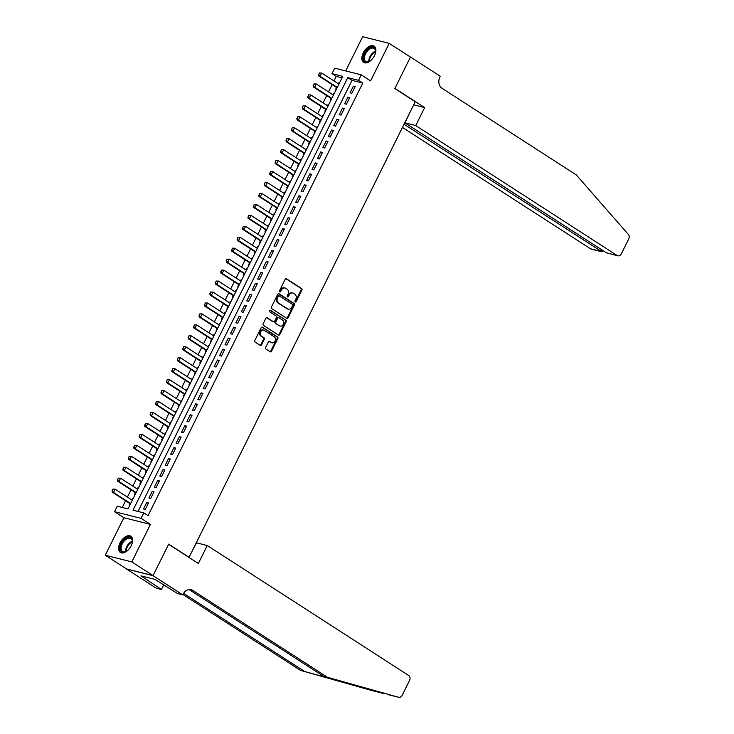 <?xml version="1.0" encoding="UTF-8"?>
<svg xmlns="http://www.w3.org/2000/svg" width="734" height="734" viewBox="0 0 734 734"><rect width="100%" height="100%" fill="white"/><g stroke="black" fill="none" stroke-linecap="round" stroke-linejoin="round"><path stroke-width="1.1" d="M295.242 301.913A0.853 0.679 104.1 0 0 296.197 301.536L301.867 290.113A1.211 0.973 104.1 0 0 301.564 288.499L286.554 278.81A1.211 0.973 104.1 0 0 285.187 279.351L279.516 290.774A0.853 0.679 104.1 0 0 280.682 291.526L281.416 290.049A3.89 3.119 104.1 0 1 285.031 288.003A3.89 3.119 104.1 0 1 285.792 288.334L287.04 289.141A3.89 3.119 104.1 0 1 288.003 294.297L287.269 295.774A0.853 0.679 104.1 0 0 288.434 296.527L289.168 295.05A3.89 3.119 104.1 0 1 292.793 293.004A3.89 3.119 104.1 0 1 293.545 293.334L294.802 294.141A3.89 3.119 104.1 0 1 295.765 299.307L295.031 300.784A0.853 0.679 104.1 0 0 295.242 301.913M295.077 301.766A0.853 0.679 104.1 0 0 295.481 301.353L301.151 289.93A1.211 0.973 104.1 0 0 300.848 288.324L285.948 278.709M279.562 291.756A0.853 0.679 104.1 0 0 279.966 291.343L280.7 289.866L281.416 290.049M287.324 296.756A0.853 0.679 104.1 0 0 287.719 296.353L288.453 294.875L289.168 295.05M131.202 545.738A9.652 5.569 -57.2 0 0 130.845 536.215A9.652 5.569 -57.2 0 0 120.009 542.921A9.652 5.569 -57.2 0 0 120.376 552.445A9.652 5.569 -57.2 0 0 131.202 545.738M374.468 55.683A9.652 5.569 -57.2 0 0 374.111 46.159A9.652 5.569 -57.2 0 0 363.275 52.866A9.652 5.569 -57.2 0 0 363.642 62.39A9.652 5.569 -57.2 0 0 374.468 55.683M265.653 347.43A1.211 0.973 104.1 0 0 265.947 349.045L270.167 351.76A1.211 0.973 104.1 0 0 271.534 351.228L277.828 338.539A1.211 0.973 104.1 0 0 277.525 336.924L262.515 327.236A1.211 0.973 104.1 0 0 261.148 327.777L254.845 340.457A1.211 0.973 104.1 0 0 255.148 342.072L260.24 345.356A1.211 0.973 104.1 0 0 261.607 344.824L264.295 339.392A1.211 0.973 104.1 0 0 264.001 337.778L261.478 336.154A3.248 2.606 104.1 0 1 260.506 332.227A3.248 2.606 104.1 0 1 263.699 330.126A3.248 2.606 104.1 0 1 264.332 330.401L274.213 336.778A3.248 2.606 104.1 0 1 275.186 340.695A3.248 2.606 104.1 0 1 271.993 342.806A3.248 2.606 104.1 0 1 271.36 342.53L269.708 341.466A1.211 0.973 104.1 0 0 268.341 341.998L265.653 347.43M143.8 512.892L141.084 518.369L114.541 511.69L117.256 506.221L128.019 508.928L342.75 76.354L331.988 73.648L334.704 68.179L361.247 74.85L358.531 80.327L347.769 77.62L133.037 510.185L143.8 512.892L148.048 515.635L362.779 83.07L358.531 80.327M361.247 74.85L370.597 80.878L389.213 43.37L410.462 57.078L394.828 88.566L415.224 101.723L189.078 557.289L168.682 544.133L153.057 575.612L131.817 561.905L150.433 524.397L141.084 518.369M286.755 318.327A1.211 0.973 104.1 0 0 288.123 317.794L294.426 305.105A1.211 0.973 104.1 0 0 294.123 303.5L279.103 293.811A1.211 0.973 104.1 0 0 277.736 294.343L271.442 307.032A1.211 0.973 104.1 0 0 271.745 308.647L286.755 318.327M286.122 321.822L279.828 334.511A1.211 0.973 104.1 0 1 278.461 335.043L263.451 325.355A1.211 0.973 104.1 0 1 263.148 323.749L265.836 318.317A1.211 0.973 104.1 0 1 267.213 317.776L273.296 321.712A1.211 0.973 104.1 0 0 274.663 321.171L276.452 317.574A1.211 0.973 104.1 0 0 276.149 315.959L269.809 311.867A0.853 0.679 104.1 0 1 270.562 310.363L285.82 320.207A1.211 0.973 104.1 0 1 286.122 321.822L285.407 321.648L279.113 334.328L279.828 334.511M153.057 575.612L126.514 568.942L105.265 555.234L131.817 561.905M389.213 43.37L362.669 36.7L345.677 70.932M131.826 499.955L132.414 498.771L132.9 499.083M130.01 503.625L129.156 505.341L129.725 505.487M137.267 489L137.854 487.816L138.341 488.128M135.441 492.67L134.588 494.386L135.166 494.532M142.699 478.045L143.286 476.871L143.772 477.183M140.882 481.724L140.029 483.44L140.598 483.578M148.14 467.099L148.727 465.916L149.213 466.228M146.314 470.769L145.46 472.485L146.038 472.632M153.571 456.144L154.158 454.961L154.645 455.282M151.755 459.814L150.901 461.539L151.47 461.677M159.012 445.199L159.599 444.015L160.085 444.327M157.186 448.869L156.333 450.584L156.911 450.731M164.444 434.244L165.031 433.06L165.517 433.381M162.618 437.914L161.774 439.629L162.342 439.776M169.884 423.298L170.472 422.114L170.958 422.426M168.058 426.968L167.205 428.684L167.783 428.83M175.316 412.343L175.903 411.159L176.389 411.471M173.49 416.013L172.646 417.729L173.215 417.875M180.757 401.388L181.344 400.213L181.83 400.525M178.931 405.058L178.078 406.783L178.656 406.92M186.188 390.442L186.775 389.259L187.262 389.571M184.362 394.112L183.518 395.828L184.087 395.975M191.629 379.487L192.216 378.304L192.703 378.625M189.803 383.157L188.95 384.882L189.528 385.02M197.061 368.541L197.648 367.358L198.134 367.67M195.235 372.211L194.391 373.927L194.96 374.074M202.501 357.586L203.089 356.403L203.575 356.724M200.676 361.256L199.822 362.972L200.4 363.119M207.933 346.641L208.52 345.457L209.007 345.769M206.107 350.311L205.263 352.026L205.832 352.173M213.374 335.686L213.961 334.502L214.447 334.814M211.548 339.356L210.695 341.071L211.264 341.218M218.805 324.731L219.393 323.556L219.879 323.868M216.98 328.401L216.135 330.126L216.704 330.263M224.246 313.785L224.833 312.601L225.32 312.913M222.42 317.455L221.567 319.171L222.136 319.318M229.678 302.83L230.265 301.646L230.751 301.968M227.852 306.5L227.008 308.225L227.577 308.363M235.119 291.884L235.706 290.701L236.192 291.013M233.293 295.554L232.439 297.27L233.008 297.417M240.55 280.929L241.137 279.746L241.624 280.067M238.724 284.599L237.88 286.315L238.449 286.462M245.991 269.984L246.569 268.8L247.064 269.112M244.165 273.654L243.312 275.369L243.881 275.507M251.423 259.029L252.01 257.845L252.496 258.157M249.597 262.699L248.743 264.414L249.321 264.561M256.863 248.074L257.441 246.89L257.937 247.211M255.037 251.744L254.184 253.469L254.753 253.606M262.295 237.128L262.882 235.944L263.368 236.256M260.469 240.798L259.616 242.514L260.194 242.66M267.736 226.173L268.314 224.989L268.809 225.31M265.91 229.843L265.057 231.559L265.625 231.705M273.167 215.227L273.754 214.044L274.241 214.356M271.341 218.897L270.488 220.613L271.066 220.76M278.599 204.272L279.186 203.089L279.682 203.41M276.782 207.942L275.929 209.658L276.498 209.805M284.04 193.317L284.627 192.143L285.113 192.455M282.214 196.996L281.361 198.712L281.939 198.85M289.471 182.371L290.058 181.188L290.554 181.5M287.655 186.041L286.801 187.757L287.37 187.904M294.912 171.417L295.499 170.233L295.986 170.554M293.086 175.087L292.233 176.811L292.811 176.949M300.344 160.471L300.931 159.287L301.426 159.599M298.527 164.141L297.674 165.856L298.243 166.003M305.784 149.516L306.372 148.332L306.858 148.653M303.959 153.186L303.105 154.902L303.683 155.048M311.216 138.57L311.803 137.386L312.299 137.698M309.399 142.24L308.546 143.956L309.115 144.103M316.657 127.615L317.244 126.432L317.73 126.743M314.831 131.285L313.978 133.001L314.556 133.148M322.088 116.66L322.676 115.486L323.171 115.798M320.272 120.339L319.418 122.055L319.987 122.193M327.529 105.714L328.116 104.531L328.603 104.843M325.703 109.384L324.85 111.1L325.428 111.247M332.961 94.759L333.548 93.576L334.043 93.897M331.144 98.429L330.291 100.154L330.86 100.292M351.87 93.255L355.128 86.685L353.338 86.236L350.072 92.805L351.87 93.255M346.43 104.21L349.696 97.64L347.898 97.191L344.641 103.76L346.43 104.21M340.998 115.155L344.255 108.586L342.466 108.137L339.2 114.706L340.998 115.155M335.557 126.11L338.824 119.541L337.025 119.092L333.768 125.661L335.557 126.11M330.126 137.065L333.383 130.487L331.594 130.037L328.327 136.607L330.126 137.065M324.685 148.011L327.951 141.442L326.153 140.992L322.896 147.562L324.685 148.011M319.253 158.966L322.51 152.397L320.721 151.938L317.455 158.516L319.253 158.966M313.813 169.912L317.079 163.343L315.281 162.893L312.023 169.462L313.813 169.912M308.381 180.867L311.638 174.297L309.849 173.848L306.583 180.417L308.381 180.867M302.94 191.813L306.206 185.243L304.408 184.794L301.151 191.363L302.94 191.813M297.509 202.767L300.766 196.198L298.977 195.749L295.71 202.318L297.509 202.767M292.068 213.722L295.334 207.144L293.536 206.694L290.279 213.264L292.068 213.722M286.636 224.668L289.893 218.099L288.104 217.649L284.838 224.219L286.636 224.668M281.195 235.623L284.462 229.054L282.663 228.595L279.406 235.174L281.195 235.623M275.764 246.569L279.021 240L277.232 239.55L273.966 246.119L275.764 246.569M270.323 257.524L273.589 250.955L271.791 250.505L268.534 257.074L270.323 257.524M264.891 268.479L268.149 261.9L266.359 261.451L263.093 268.02L264.891 268.479M259.451 279.425L262.717 272.855L260.919 272.406L257.662 278.975L259.451 279.425M254.019 290.38L257.276 283.81L255.487 283.352L252.221 289.93L254.019 290.38M248.578 301.325L251.845 294.756L250.046 294.306L246.789 300.876L248.578 301.325M243.147 312.28L246.404 305.711L244.615 305.261L241.348 311.831L243.147 312.28M237.706 323.226L240.972 316.657L239.174 316.207L235.917 322.776L237.706 323.226M232.274 334.181L235.541 327.612L233.742 327.162L230.485 333.731L232.274 334.181M226.843 345.136L230.1 338.558L228.311 338.108L225.044 344.677L226.843 345.136M221.402 356.082L224.668 349.512L222.87 349.063L219.613 355.632L221.402 356.082M215.97 367.037L219.227 360.467L217.438 360.009L214.172 366.587L215.97 367.037M210.53 377.982L213.796 371.413L211.998 370.964L208.74 377.533L210.53 377.982M205.098 388.937L208.355 382.368L206.566 381.919L203.3 388.488L205.098 388.937M199.657 399.883L202.923 393.314L201.125 392.864L197.868 399.434L199.657 399.883M194.226 410.838L197.483 404.269L195.694 403.819L192.427 410.389L194.226 410.838M188.785 421.793L192.051 415.215L190.253 414.765L186.996 421.334L188.785 421.793M183.353 432.739L186.61 426.17L184.821 425.72L181.555 432.289L183.353 432.739M177.912 443.694L181.179 437.125L179.38 436.666L176.123 443.244L177.912 443.694M172.481 454.64L175.738 448.07L173.949 447.621L170.683 454.19L172.481 454.64M167.04 465.595L170.306 459.025L168.508 458.576L165.251 465.145L167.04 465.595M161.608 476.54L164.866 469.971L163.076 469.521L159.81 476.091L161.608 476.54M156.168 487.495L159.434 480.926L157.636 480.476L154.379 487.046L156.168 487.495M150.736 498.45L153.993 491.872L152.204 491.422L148.938 497.991L150.736 498.45M362.779 83.07L352.017 80.364L138.029 511.442M146.763 502.377L143.506 508.946L145.295 509.396L148.562 502.827L146.763 502.377L148.296 503.359M342.007 77.841L336.236 76.391L333.97 80.951M332.144 84.621L328.529 91.906M326.713 95.576L323.098 102.852M321.272 106.522L317.657 113.807M315.84 117.477L312.225 124.752M310.399 128.422L306.784 135.707M304.968 139.377L301.353 146.662M299.527 150.332L295.912 157.608M294.095 161.278L290.481 168.563M288.655 172.233L285.04 179.509M283.223 183.179L279.608 190.464M277.782 194.134L274.167 201.41M272.351 205.08L268.736 212.365M266.91 216.035L263.304 223.32M261.478 226.989L257.863 234.265M256.038 237.935L252.432 245.22M250.606 248.89L246.991 256.166M245.165 259.836L241.559 267.121M239.734 270.791L236.119 278.067M234.293 281.746L230.687 289.022M228.861 292.692L225.246 299.977M223.42 303.647L219.815 310.922M217.989 314.592L214.374 321.877M212.548 325.547L208.942 332.823M207.116 336.493L203.501 343.778M201.676 347.448L198.07 354.724M196.244 358.403L192.629 365.679M190.803 369.349L187.198 376.634M185.372 380.304L181.757 387.58M179.931 391.25L176.325 398.534M174.499 402.204L170.884 409.48M169.059 413.15L165.453 420.435M163.627 424.105L160.012 431.39M158.186 435.06L154.58 442.336M152.755 446.006L149.14 453.291M147.323 456.961L143.708 464.237M141.882 467.907L138.267 475.192M136.451 478.862L132.836 486.137M131.01 489.807L127.395 497.092M125.578 500.762L122.248 507.469M339.558 82.777L338.989 82.63L338.402 83.814M336.576 87.484L335.722 89.199L336.3 89.346M333.548 93.576L334.126 93.723M328.116 104.531L328.685 104.678M322.676 115.486L323.254 115.623M317.244 126.432L317.813 126.578M311.803 137.386L312.381 137.524M306.372 148.332L306.94 148.479M300.931 159.287L301.509 159.434M295.499 170.233L296.068 170.38M290.058 181.188L290.636 181.335M284.627 192.143L285.196 192.28M279.186 203.089L279.764 203.235M273.754 214.044L274.323 214.181M268.314 224.989L268.892 225.136M262.882 235.944L263.451 236.091M257.441 246.89L258.019 247.037M252.01 257.845L252.579 257.992M246.569 268.8L247.147 268.938M241.137 279.746L241.706 279.893M235.706 290.701L236.275 290.838M230.265 301.646L230.834 301.793M224.833 312.601L225.402 312.748M219.393 323.556L219.961 323.694M213.961 334.502L214.53 334.649M208.52 345.457L209.089 345.595M203.089 356.403L203.657 356.55M197.648 367.358L198.226 367.505M192.216 378.304L192.785 378.45M186.775 389.259L187.353 389.405M181.344 400.213L181.913 400.351M175.903 411.159L176.481 411.306M170.472 422.114L171.04 422.252M165.031 433.06L165.609 433.207M159.599 444.015L160.168 444.162M154.158 454.961L154.736 455.108M148.727 465.916L149.296 466.062M143.286 476.871L143.864 477.008M137.854 487.816L138.423 487.963M132.414 498.771L132.992 498.909M188.528 557.152L189.078 557.289M150.433 524.397L123.881 517.727L105.265 555.234M123.881 517.727L114.541 511.69M336.236 76.391L331.988 73.648M352.017 80.364L347.769 77.62M338.989 82.63L339.475 82.942M353.338 86.236L354.861 87.218M347.898 97.191L349.43 98.172M342.466 108.137L343.989 109.127M337.025 119.092L338.558 120.073M331.594 130.037L333.117 131.028M326.153 140.992L327.685 141.974M320.721 151.938L322.244 152.929M315.281 162.893L316.813 163.884M309.849 173.848L311.372 174.83M304.408 184.794L305.94 185.785M298.977 195.749L300.509 196.73M293.536 206.694L295.068 207.685M288.104 217.649L289.636 218.631M282.663 228.595L284.196 229.586M277.232 239.55L278.764 240.541M271.791 250.505L273.323 251.487M266.359 261.451L267.892 262.442M260.919 272.406L262.451 273.387M255.487 283.352L257.019 284.342M250.046 294.306L251.578 295.288M244.615 305.261L246.147 306.243M239.174 316.207L240.706 317.198M233.742 327.162L235.275 328.144M228.311 338.108L229.834 339.099M222.87 349.063L224.402 350.045M217.438 360.009L218.961 361M211.998 370.964L213.53 371.945M206.566 381.919L208.089 382.9M201.125 392.864L202.657 393.855M195.694 403.819L197.217 404.801M190.253 414.765L191.785 415.756M184.821 425.72L186.344 426.702M179.38 436.666L180.913 437.657M173.949 447.621L175.472 448.602M168.508 458.576L170.04 459.557M163.076 469.521L164.6 470.512M157.636 480.476L159.168 481.458M152.204 491.422L153.727 492.413M292.793 293.004L292.068 292.82A3.89 3.119 104.1 0 0 288.453 294.875M285.031 288.003L284.315 287.82A3.89 3.119 104.1 0 0 280.7 289.866M286.645 318.262A1.211 0.973 104.1 0 0 287.407 317.611L293.701 304.931A1.211 0.973 104.1 0 0 293.407 303.316L278.498 293.701M292.664 305.537A0.853 0.679 104.1 0 0 292.453 304.408L279.278 295.903A0.853 0.679 104.1 0 0 278.324 296.279L277.544 297.839A3.89 3.119 104.1 0 0 278.507 303.004L287.517 308.812A3.89 3.119 104.1 0 0 288.279 309.142A3.89 3.119 104.1 0 0 291.893 307.096L292.664 305.537M278.562 295.729A0.853 0.679 104.1 0 0 277.599 296.105L278.324 296.279M288.279 309.142L287.563 308.968A3.89 3.119 104.1 0 1 286.801 308.638L277.791 302.821A3.89 3.119 104.1 0 1 276.828 297.665L277.599 296.105M278.351 334.97A1.211 0.973 104.1 0 0 279.113 334.328M266.607 317.675L272.58 321.529A1.211 0.973 104.1 0 0 273.076 321.657M270.048 310.317L285.82 320.207M279.617 325.786A3.248 2.606 104.1 0 0 280.25 326.061A3.248 2.606 104.1 0 0 283.443 323.96A3.248 2.606 104.1 0 0 282.471 320.033L278.984 317.785A1.211 0.973 104.1 0 0 277.617 318.327L275.837 321.923A1.211 0.973 104.1 0 0 276.131 323.538L278.902 325.602A3.248 2.606 104.1 0 0 279.535 325.878L280.25 326.061M278.269 317.611A1.211 0.973 104.1 0 0 276.901 318.143L277.617 318.327M278.902 325.602L275.415 323.355A1.211 0.973 104.1 0 1 275.112 321.749L276.901 318.143M285.407 321.648A1.211 0.973 104.1 0 0 285.104 320.033M271.993 342.806L271.277 342.622A3.248 2.606 104.1 0 1 270.644 342.347L269.103 341.356M263.699 330.126L262.974 329.942A3.248 2.606 104.1 0 0 259.781 332.043A3.248 2.606 104.1 0 0 260.763 335.97L261.478 336.154M260.13 345.283A1.211 0.973 104.1 0 0 260.891 344.641L263.579 339.209A1.211 0.973 104.1 0 0 263.286 337.594L260.763 335.97M270.048 351.687A1.211 0.973 104.1 0 0 270.809 351.045L277.113 338.356A1.211 0.973 104.1 0 0 276.81 336.75L261.91 327.135M319.437 72.95L318.831 74.648L319.437 72.95L321.703 73.033L320.07 76.318L337.255 87.41M318.831 74.648L320.07 76.318L318.776 75.997L337.071 87.796M338.888 84.126L321.703 73.033L319.648 73.005M318.62 74.602L318.776 75.997M371.432 59.94A8.358 4.817 122.8 0 1 369.202 61.528A8.358 4.817 122.8 0 1 363.523 57.353A8.358 4.817 122.8 0 1 370.101 47.802A8.358 4.817 122.8 0 1 375.624 51.582A8.358 4.817 122.8 0 1 375.579 52.068A8.358 4.817 122.8 0 1 375.092 54.261M375.606 51.839A7.735 4.459 -57.2 0 0 374.175 48.481A7.735 4.459 -57.2 0 0 368.303 50.096A7.735 4.459 -57.2 0 0 364.394 57.435A7.735 4.459 -57.2 0 0 365.789 61.491A7.735 4.459 -57.2 0 0 369.431 61.408M373.955 56.637A5.505 3.175 -57.2 0 0 373.12 57.922M374.615 46.563A9.597 5.533 -57.2 0 0 367.385 48.728A9.597 5.533 -57.2 0 0 362.633 57.747A9.597 5.533 -57.2 0 0 364.22 62.684M128.156 549.995A8.358 4.817 122.8 0 1 125.936 551.592A8.358 4.817 122.8 0 1 120.257 547.417A8.358 4.817 122.8 0 1 126.826 537.857A8.358 4.817 122.8 0 1 132.349 541.646A8.358 4.817 122.8 0 1 132.313 542.132A8.358 4.817 122.8 0 1 131.817 544.325M132.34 541.903A7.735 4.459 -57.2 0 0 130.909 538.545A7.735 4.459 -57.2 0 0 125.037 540.151A7.735 4.459 -57.2 0 0 121.128 547.491A7.735 4.459 -57.2 0 0 122.514 551.546A7.735 4.459 -57.2 0 0 126.165 551.463M130.689 546.702A5.505 3.175 -57.2 0 0 129.854 547.986M131.349 536.627A9.597 5.533 -57.2 0 0 124.11 538.793A9.597 5.533 -57.2 0 0 119.367 547.803A9.597 5.533 -57.2 0 0 120.954 552.739M402.461 127.441L590.586 248.817L601.311 251.514L602.063 249.991M404.049 124.239L601.963 251.808L591.31 249.138A3.716 2.982 -75.9 0 1 590.586 248.817M424.656 107.586L415.738 125.551L617.129 255.496A3.716 2.982 104.1 0 0 617.863 255.808A3.716 2.982 104.1 0 0 621.313 253.854L628.735 238.908A3.716 2.982 104.1 0 0 628.377 234.467L576.337 174.949L442.07 88.319A8.661 6.945 -75.9 0 1 439.932 76.822L440.226 76.217L410.489 57.023L394.91 88.401L424.656 107.586L413.682 104.834M415.738 125.551L405.012 122.853L409.278 113.706M405.012 122.853L606.403 252.799L617.129 255.496M617.863 255.808L606.403 252.799M603.376 250.835L601.963 251.808M323.162 676.069L398.635 697.282L323.162 676.069L189.078 589.558M372.221 690.639A3.716 2.982 -75.9 0 1 372.156 690.63A3.716 2.982 -75.9 0 1 372.083 690.611L300.545 670.381L384.708 693.602M191.776 551.858L196.538 542.83L207.263 545.527L408.654 675.464A3.716 2.982 104.1 0 1 409.572 680.39L402.159 695.346A3.716 2.982 104.1 0 1 398.7 697.3A3.716 2.982 104.1 0 1 398.635 697.282M327.089 677.051L192.822 590.43A8.661 6.945 104.1 0 0 191.134 589.686A8.661 6.945 104.1 0 0 183.069 594.256L182.775 594.861L177.573 593.549L154.837 579.337L140.992 575.851L161.425 589.494L156.223 588.182L126.487 568.997L153.03 575.667L168.609 544.289L198.345 563.483L207.263 545.527M300.545 670.381L182.95 594.503M183.573 593.366L304.472 671.371M182.775 594.861L153.03 575.667M161.425 589.494L163.82 584.677M143.543 577.502L143.983 576.603M313.996 83.905L313.4 85.603L313.996 83.905L316.262 83.988L314.629 87.273L331.823 98.365M313.4 85.603L314.629 87.273L313.345 86.951L331.63 98.751M333.456 95.081L316.262 83.988L314.216 83.96M313.179 85.548L313.345 86.951M308.564 94.86L307.959 96.558L308.564 94.86L310.831 94.934L309.197 98.228L326.382 109.311M307.959 96.558L309.197 98.228L307.904 97.897L326.199 109.696M328.015 106.026L310.831 94.934L308.775 94.915M307.748 96.503L307.904 97.897M303.124 105.806L302.527 107.503L303.124 105.806L305.39 105.889L303.757 109.173L320.951 120.266M302.527 107.503L303.757 109.173L302.472 108.852L320.758 120.651M322.584 116.981L305.39 105.889L303.344 105.861M302.307 107.448L302.472 108.852M297.692 116.761L297.087 118.458L297.692 116.761L299.958 116.844L298.325 120.128L315.51 131.212M297.087 118.458L298.325 120.128L297.031 119.798L315.326 131.597M317.143 127.927L299.958 116.844L297.903 116.816M296.875 118.403L297.031 119.798M292.251 127.707L291.655 129.404L292.251 127.707L294.517 127.789L292.884 131.074L310.078 142.167M291.655 129.404L292.884 131.074L291.6 130.753L309.886 142.552M311.711 138.882L294.517 127.789L292.471 127.762M291.435 129.349L291.6 130.753M286.82 138.662L286.214 140.359L286.82 138.662L289.086 138.744L287.453 142.029L304.638 153.122M286.214 140.359L287.453 142.029L286.159 141.699L304.454 153.507M306.271 149.837L289.086 138.744L287.031 138.717M286.003 140.304L286.159 141.699M281.379 149.617L280.783 151.305L281.379 149.617L283.645 149.69L282.012 152.975L299.206 164.067M280.783 151.305L282.012 152.975L280.727 152.654L299.013 164.453M300.839 160.783L283.645 149.69L281.599 149.663M280.562 151.259L280.727 152.654M275.947 160.562L275.342 162.26L275.947 160.562L278.214 160.645L276.58 163.93L293.765 175.022M275.342 162.26L276.58 163.93L275.287 163.609L293.582 175.408M295.398 171.738L278.214 160.645L276.158 160.618M275.131 162.205L275.287 163.609M270.507 171.517L269.91 173.215L270.507 171.517L272.773 171.591L271.14 174.885L288.334 185.968M269.91 173.215L271.14 174.885L269.855 174.554L288.141 186.353M289.967 182.683L272.773 171.591L270.727 171.572M269.69 173.16L269.855 174.554M265.075 182.463L264.469 184.161L265.075 182.463L267.341 182.546L265.708 185.83L282.893 196.923M264.469 184.161L265.708 185.83L264.414 185.509L282.709 197.308M284.526 193.638L267.341 182.546L265.286 182.518M264.258 184.106L264.414 185.509M259.634 193.418L259.038 195.116L259.634 193.418L261.9 193.501L260.267 196.785L277.461 207.869M259.038 195.116L260.267 196.785L258.983 196.455L277.268 208.254M279.094 204.584L261.9 193.501L259.854 193.473M258.818 195.06L258.983 196.455M254.203 204.364L253.597 206.061L254.203 204.364L256.469 204.447L254.836 207.731L272.02 218.824M253.597 206.061L254.836 207.731L253.542 207.41L271.837 219.209M273.654 215.539L256.469 204.447L254.414 204.419M253.386 206.006L253.542 207.41M248.762 215.319L248.165 217.016L248.762 215.319L251.028 215.401L249.395 218.686L266.589 229.779M248.165 217.016L249.395 218.686L248.11 218.356L266.396 230.164M268.222 226.494L251.028 215.401L248.982 215.374M247.945 216.961L248.11 218.356M243.33 226.274L242.725 227.962L243.33 226.274L245.596 226.347L243.963 229.632L261.148 240.724M242.725 227.962L243.963 229.632L242.67 229.311L260.965 241.11M262.781 237.44L245.596 226.347L243.541 226.32M242.514 227.916L242.67 229.311M237.889 237.22L237.293 238.917L237.889 237.22L240.156 237.302L238.522 240.587L255.716 251.679M237.293 238.917L238.522 240.587L237.238 240.266L255.524 252.065M257.35 248.395L240.156 237.302L238.11 237.275M237.073 238.862L237.238 240.266M232.458 248.175L231.852 249.872L232.458 248.175L234.724 248.248L233.091 251.542L250.276 262.625M231.852 249.872L233.091 251.542L231.797 251.212L250.092 263.011M251.909 259.341L234.724 248.248L232.669 248.23M231.641 249.817L231.797 251.212M227.017 259.12L226.421 260.818L227.017 259.12L229.283 259.203L227.659 262.488L244.844 273.58M226.421 260.818L227.659 262.488L226.366 262.166L244.651 273.966M246.477 270.296L229.283 259.203L227.237 259.175M226.2 260.763L226.366 262.166M221.585 270.075L220.98 271.773L221.585 270.075L223.852 270.158L222.218 273.443L239.403 284.535M220.98 271.773L222.218 273.443L220.925 273.112L239.22 284.911M241.036 281.241L223.852 270.158L221.796 270.13M220.769 271.718L220.925 273.112M216.145 281.021L215.548 282.718L216.145 281.021L218.411 281.104L216.787 284.388L233.972 295.481M215.548 282.718L216.787 284.388L215.493 284.067L233.779 295.866M235.605 292.196L218.411 281.104L216.365 281.076M215.328 282.663L215.493 284.067M210.713 291.976L210.107 293.673L210.713 291.976L212.979 292.059L211.346 295.343L228.531 306.436M210.107 293.673L211.346 295.343L210.052 295.013L228.347 306.821M230.164 303.151L212.979 292.059L210.924 292.031M209.896 293.618L210.052 295.013M205.272 302.931L204.676 304.619L205.272 302.931L207.538 303.004L205.915 306.289L223.099 317.382M204.676 304.619L205.915 306.289L204.621 305.968L222.907 317.767M224.732 314.097L207.538 303.004L205.492 302.977M204.456 304.573L204.621 305.968M199.841 313.877L199.235 315.574L199.841 313.877L202.107 313.959L200.474 317.244L217.668 328.337M199.235 315.574L200.474 317.244L199.18 316.923L217.475 328.722M219.292 325.052L202.107 313.959L200.052 313.932M199.024 315.519L199.18 316.923M194.4 324.832L193.804 326.529L194.4 324.832L196.666 324.914L195.042 328.199L212.227 339.282M193.804 326.529L195.042 328.199L193.748 327.869L212.034 339.668M213.86 335.998L196.666 324.914L194.62 324.887M193.583 326.474L193.748 327.869M188.968 335.777L188.363 337.475L188.968 335.777L191.235 335.86L189.601 339.145L206.795 350.237M188.363 337.475L189.601 339.145L188.308 338.824L206.603 350.623M208.419 346.953L191.235 335.86L189.179 335.833M188.152 337.42L188.308 338.824M183.528 346.732L182.931 348.43L183.528 346.732L185.794 346.815L184.17 350.1L201.355 361.192M182.931 348.43L184.17 350.1L182.876 349.769L201.162 361.578M202.988 357.898L185.794 346.815L183.748 346.787M182.711 348.375L182.876 349.769M178.096 357.678L177.49 359.376L178.096 357.678L180.362 357.761L178.729 361.045L195.923 372.138M177.49 359.376L178.729 361.045L177.435 360.724L195.73 372.523M197.547 368.853L180.362 357.761L178.307 357.733M177.279 359.321L177.435 360.724M172.655 368.633L172.059 370.331L172.655 368.633L174.921 368.716L173.297 372L190.482 383.093M172.059 370.331L173.297 372L172.004 371.679L190.29 383.478M192.115 379.808L174.921 368.716L172.875 368.688M171.839 370.275L172.004 371.679M167.224 379.588L166.618 381.285L167.224 379.588L169.49 379.661L167.857 382.946L185.051 394.039M166.618 381.285L167.857 382.946L166.563 382.625L184.858 394.424M186.675 390.754L169.49 379.661L167.435 379.634M166.407 381.23L166.563 382.625M161.783 390.534L161.186 392.231L161.783 390.534L164.049 390.616L162.425 393.901L179.61 404.994M161.186 392.231L162.425 393.901L161.131 393.58L179.417 405.379M181.243 401.709L164.049 390.616L162.003 390.589M160.966 392.176L161.131 393.58M156.351 401.489L155.746 403.186L156.351 401.489L158.617 401.571L156.984 404.856L174.178 415.939M155.746 403.186L156.984 404.856L155.691 404.526L173.986 416.325M175.802 412.655L158.617 401.571L156.562 401.544M155.535 403.131L155.691 404.526M150.91 412.435L150.314 414.132L150.91 412.435L153.177 412.517L151.553 415.802L168.737 426.894M150.314 414.132L151.553 415.802L150.259 415.481L168.545 427.28M170.371 423.61L153.177 412.517L151.131 412.49M150.094 414.077L150.259 415.481M145.479 423.39L144.873 425.087L145.479 423.39L147.745 423.472L146.112 426.757L163.306 437.849M144.873 425.087L146.112 426.757L144.818 426.426L163.113 438.235M164.93 434.556L147.745 423.472L145.69 423.445M144.662 425.032L144.818 426.426M140.038 434.335L139.442 436.033L140.038 434.335L142.304 434.418L140.68 437.703L157.865 448.795M139.442 436.033L140.68 437.703L139.387 437.381L157.672 449.18M159.498 445.51L142.304 434.418L140.258 434.39M139.231 435.978L139.387 437.381M134.606 445.29L134.001 446.988L134.606 445.29L136.873 445.373L135.239 448.657L152.433 459.75M134.001 446.988L135.239 448.657L133.946 448.336L152.241 460.135M154.057 456.465L136.873 445.373L134.817 445.345M133.79 446.933L133.946 448.336M129.166 456.245L128.569 457.943L129.166 456.245L131.432 456.319L129.808 459.603L146.993 470.696M128.569 457.943L129.808 459.603L128.514 459.282L146.8 471.081M148.626 467.411L131.432 456.319L129.386 456.3M128.358 457.888L128.514 459.282M123.734 467.191L123.128 468.888L123.734 467.191L126 467.274L124.367 470.558L141.561 481.651M123.128 468.888L124.367 470.558L123.073 470.237L141.368 482.036M143.185 478.366L126 467.274L123.945 467.246M122.917 468.833L123.073 470.237M118.293 478.146L117.697 479.843L118.293 478.146L120.559 478.229L118.936 481.513L136.12 492.597M117.697 479.843L118.936 481.513L117.642 481.183L135.928 492.982M137.753 489.312L120.559 478.229L118.513 478.201M117.486 479.788L117.642 481.183M112.862 489.092L112.256 490.789L112.862 489.092L115.128 489.174L113.495 492.459L130.689 503.552M112.256 490.789L113.495 492.459L112.201 492.138L130.496 503.937M132.313 500.267L115.128 489.174L113.073 489.147M112.045 490.734L112.201 492.138M295.481 301.353L296.197 301.536M279.966 291.343L280.682 291.526M287.719 296.353L288.434 296.527M286.058 278.691L286.554 278.81M300.848 288.324L301.564 288.499M301.151 289.93L301.867 290.113M278.608 293.683L279.103 293.811M293.407 303.316L294.123 303.5M293.701 304.931L294.426 305.105M287.407 317.611L288.123 317.794M276.828 297.665L277.544 297.839M277.791 302.821L278.507 303.004M286.801 308.638L287.517 308.812M266.717 317.657L267.213 317.776M272.58 321.529L273.296 321.712M275.112 321.749L275.837 321.923M275.415 323.355L276.131 323.538M269.213 341.338L269.708 341.466M270.644 342.347L271.36 342.53M263.286 337.594L264.001 337.778M263.579 339.209L264.295 339.392M260.891 344.641L261.607 344.824M262.02 327.116L262.515 327.236M276.81 336.75L277.525 336.924M277.113 338.356L277.828 338.539M270.809 351.045L271.534 351.228M368.807 61.665A7.735 4.459 122.8 0 1 368.826 60.289A7.735 4.459 122.8 0 1 375.579 51.169M375.606 51.793A7.487 4.312 -57.2 0 0 369.431 60.482A7.487 4.312 -57.2 0 0 369.386 61.427M125.542 551.72A7.735 4.459 122.8 0 1 125.56 550.344A7.735 4.459 122.8 0 1 132.313 541.224M132.34 541.848A7.487 4.312 -57.2 0 0 126.156 550.537A7.487 4.312 -57.2 0 0 126.12 551.491M326.41 677.574L324.795 676.528M189.289 589.54L192.822 590.43M372.083 690.611L382.579 693.245M278.397 295.655L279.113 295.83M272.819 321.63L273.534 321.813M278.03 317.501L278.755 317.684M372.156 690.63L382.689 693.272M388.158 694.648L398.7 697.3"/></g></svg>
